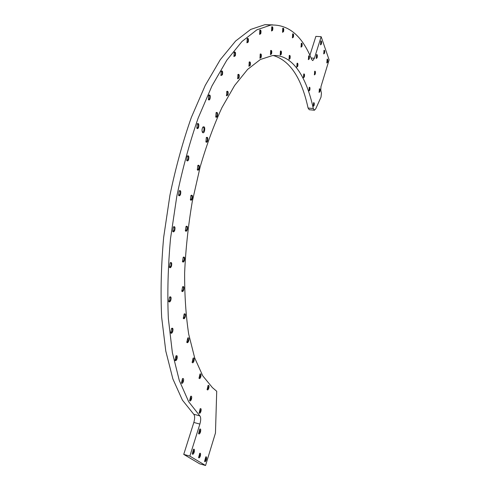 <?xml version="1.0" encoding="UTF-8"?>
<svg xmlns="http://www.w3.org/2000/svg" width="490" height="490" viewBox="0 0 490 490"><rect width="100%" height="100%" fill="white"/><g stroke="black" fill="none" stroke-linecap="round" stroke-linejoin="round"><path stroke-width="0.73" d="M314.304 74.682L314.892 73.984L314.654 71.32M314.28 110.213L309.239 109.717L308.069 108.033L313.294 108.541L314.439 110.226L315.738 108.811L321.011 97.142L321.434 93.272L320.772 89.964L320.993 86.552L329.115 59.89L321.158 36.701L314.415 58.243L312.779 60.595L311.769 59.639C302.257 35.893 288.641 24.353 270.927 25.027L256.882 29.817L241.999 41.46L226.797 60.227L211.931 85.989L198.15 118.108C189.71 142.327 182.599 168.37 176.81 196.239L170.526 238.507C167.972 266.713 167.249 293.43 168.358 318.647L172.364 352.598L179.316 380.552L188.662 401.727L199.816 415.839C200.967 417.333 200.992 420.077 199.883 424.071L189.851 456.117L205.567 465.5L215.459 433.025L216.721 391.271L212.384 387.584L202.75 375.818L194.695 357.945L188.717 334.26C185.888 315.805 184.528 295.286 184.638 272.697C185.667 249.343 188.209 225.639 192.27 201.58L200.177 166.857C206.609 144.838 213.867 125.073 221.958 107.579L234.618 85.499L247.609 69.409L260.374 59.492L272.446 55.584C292.058 53.943 306.348 76.22 313.294 108.541M273.298 55.523C289.964 60.484 301.558 77.99 308.069 108.033M199.883 424.071L193.832 422.466L183.738 454.389L199.681 463.822L205.567 465.5M193.832 422.466C194.94 418.485 194.91 415.747 193.74 414.258L199.816 415.839M272.789 24.874L264.894 24.684L250.666 29.443L235.604 41.038L220.249 59.725L205.249 85.383L191.363 117.379C182.868 141.506 175.726 167.445 169.932 195.21L163.666 237.325C161.149 265.439 160.475 292.065 161.651 317.208L165.792 351.079L172.89 378.978L182.409 400.128L193.74 414.258M321.158 36.701L315.872 36.376L309.882 55.327M204.459 131.338C203.809 132.864 203.142 133.2 202.456 132.355C201.764 130.616 201.911 128.858 202.891 127.069C204.593 126.193 205.12 127.621 204.459 131.338M200.471 432.039C199.773 433.883 199.154 434.416 198.609 433.644L199.773 429.081C200.771 428.677 201.004 429.663 200.471 432.039M194.175 452.233C193.446 454.157 192.803 454.708 192.258 453.905L193.483 449.287C194.487 448.883 194.714 449.863 194.175 452.233M200.33 456.025C199.669 457.776 199.093 458.297 198.597 457.58L199.73 453.324C200.618 452.968 200.82 453.869 200.33 456.025M206.37 459.749C205.69 461.586 205.096 462.137 204.581 461.415L205.769 456.901C206.682 456.545 206.884 457.495 206.37 459.749M317.116 57.747L316.277 58.488L316.546 54.531C317.342 54.341 317.532 55.413 317.116 57.747M321.354 44.143L320.546 44.866L320.797 40.915C321.581 40.743 321.771 41.815 321.354 44.143M324.509 53.232L323.768 53.912L324.019 50.28C324.723 50.133 324.888 51.113 324.509 53.232M327.632 62.218L326.848 62.953L327.13 59.119C327.859 58.972 328.031 60.001 327.632 62.218M200.894 411.514C200.245 413.205 199.669 413.689 199.154 412.96L200.202 408.709C201.169 408.311 201.396 409.248 200.894 411.514M208.777 388.245C208.164 389.856 207.613 390.316 207.117 389.624L208.091 385.434C209.046 385.048 209.273 385.985 208.777 388.245M183.358 381.6C182.641 383.37 182.004 383.829 181.435 382.984L182.476 378.623C183.609 378.109 183.903 379.101 183.358 381.6M193.96 361.093C193.293 362.765 192.693 363.206 192.141 362.422L193.109 358.129C194.205 357.639 194.493 358.631 193.96 361.093M172.707 331.552C171.966 333.323 171.286 333.739 170.667 332.808L171.61 328.398C172.927 327.755 173.295 328.802 172.707 331.552M185.183 317.116C184.497 318.776 183.866 319.18 183.278 318.335L184.154 313.986C185.404 313.392 185.747 314.433 185.183 317.116M171.469 266.131C170.747 267.797 170.061 268.159 169.418 267.215L170.177 262.799C171.635 262.034 172.07 263.142 171.469 266.131M184.399 260.539C183.726 262.119 183.089 262.481 182.482 261.623L183.211 257.262C184.577 256.576 184.969 257.667 184.399 260.539M180.541 194.377C179.885 195.871 179.242 196.184 178.599 195.314L179.144 190.892C180.657 190.071 181.122 191.235 180.541 194.377M192.221 198.854C191.608 200.294 191.002 200.612 190.402 199.816L190.953 195.443C192.368 194.714 192.784 195.853 192.221 198.854M315.217 74.168L314.421 74.884L314.696 71.215C315.431 71.032 315.609 72.018 315.217 74.168M309.784 90.209L308.945 90.95L309.245 87.263C309.999 87.067 310.176 88.047 309.784 90.209M301.95 46.434L301.081 47.138L301.307 43.273C302.152 43.034 302.367 44.088 301.95 46.434M297.712 66.352L296.811 67.081L297.062 63.222C297.914 62.977 298.128 64.019 297.712 66.352M283.557 31.611L282.577 32.309L282.767 28.242C283.741 27.924 284.004 29.045 283.557 31.611M281.229 54.384L280.225 55.113L280.452 51.083C281.419 50.758 281.677 51.854 281.229 54.384M260.784 33.669L259.645 34.38L259.81 30.129C260.937 29.688 261.262 30.87 260.784 33.669M261.139 57.495L259.994 58.237L260.208 54.053C261.305 53.624 261.617 54.77 261.139 57.495M235.323 55.793L233.975 56.534L234.165 52.16C235.445 51.573 235.831 52.785 235.323 55.793M239.016 78.008L237.687 78.78L237.932 74.48C239.163 73.935 239.524 75.111 239.016 78.008M188.607 159.605C188.001 161.002 187.388 161.296 186.77 160.487L187.204 156.059C188.711 155.25 189.183 156.433 188.607 159.605M199.087 168.909C198.511 170.269 197.936 170.569 197.347 169.822L197.813 165.442C199.222 164.726 199.644 165.883 199.087 168.909M198.585 127.388C198.027 128.68 197.452 128.956 196.864 128.221L197.213 123.786C198.689 123.008 199.142 124.209 198.585 127.388M207.57 141.034C207.037 142.302 206.492 142.59 205.929 141.898L206.321 137.525C207.699 136.833 208.115 138.002 207.57 141.034M210.026 98.827C209.518 100.027 208.985 100.291 208.428 99.629L208.703 95.195C210.13 94.472 210.565 95.685 210.026 98.827M217.315 116.148C216.825 117.337 216.311 117.612 215.778 116.975L216.102 112.614C217.444 111.965 217.848 113.141 217.315 116.148M227.93 94.974L226.496 95.777L226.778 91.434C228.064 90.834 228.45 92.016 227.93 94.974M222.429 74.786L220.966 75.552L221.186 71.136C222.546 70.48 222.962 71.699 222.429 74.786M250.2 65.495L248.969 66.254L249.19 62.003C250.353 61.52 250.69 62.683 250.2 65.495M248.234 42.091L247.003 42.82L247.168 38.496C248.375 37.987 248.73 39.182 248.234 42.091M271.558 53.876L270.492 54.611L270.707 50.495C271.736 50.121 272.017 51.248 271.558 53.876M272.636 30.294L271.589 30.999L271.76 26.84C272.808 26.46 273.102 27.611 272.636 30.294M289.988 58.671L289.039 59.4L289.278 55.456C290.184 55.174 290.423 56.246 289.988 58.671M293.369 37.16L292.45 37.859L292.653 33.89C293.559 33.614 293.798 34.704 293.369 37.16M304.321 77.004L303.457 77.732L303.733 73.966C304.535 73.745 304.731 74.756 304.321 77.004M309.245 58.935L308.412 59.639L308.663 55.878C309.453 55.67 309.643 56.693 309.245 58.935M314.078 105.571L313.263 106.33L313.582 102.71C314.298 102.539 314.464 103.488 314.078 105.571M319.878 91.679L319.1 92.408L319.4 88.819C320.099 88.659 320.258 89.615 319.878 91.679M187.26 229.779C186.617 231.292 185.992 231.635 185.379 230.802L186.022 226.429C187.419 225.719 187.829 226.833 187.26 229.779M174.746 230.355C174.054 231.948 173.38 232.285 172.737 231.366L173.387 226.95C174.887 226.147 175.34 227.28 174.746 230.355M183.713 289.994C183.033 291.63 182.39 292.009 181.79 291.152L182.599 286.791C183.915 286.148 184.283 287.214 183.713 289.994M170.808 300.284C170.067 302.012 169.381 302.404 168.744 301.454L169.601 297.044C170.998 296.328 171.402 297.412 170.808 300.284M188.675 341.028C187.995 342.706 187.37 343.129 186.8 342.308L187.731 337.984C188.907 337.445 189.22 338.455 188.675 341.028M176.988 358.907C176.253 360.689 175.592 361.13 174.997 360.23L175.996 355.844C177.227 355.262 177.558 356.285 176.988 358.907M200.765 376.896C200.122 378.543 199.54 378.997 199.02 378.255L200 374.011C201.023 373.576 201.28 374.538 200.765 376.896M191.455 399.185C190.769 400.924 190.163 401.402 189.618 400.612L190.671 396.3C191.719 395.846 191.982 396.808 191.455 399.185M189.851 456.117L183.738 454.389M215.667 116.767L216.017 116.926L216.874 115.916C217.321 114.054 217.15 112.933 216.347 112.547L216.084 112.639M208.311 99.415L208.703 99.593L209.567 98.588C210.032 96.659 209.843 95.495 208.985 95.097L208.697 95.207M197.256 169.626L197.642 169.822L198.628 168.683C199.093 166.845 198.922 165.736 198.113 165.357L197.807 165.461M186.672 160.297L187.107 160.524L188.136 159.373C188.613 157.468 188.43 156.316 187.566 155.924L187.211 156.053M205.825 141.696L206.198 141.873L207.117 140.802C207.576 138.946 207.399 137.825 206.59 137.445L206.302 137.543M196.76 128.019L197.176 128.221L198.119 127.149C198.597 125.22 198.401 124.062 197.537 123.664L197.213 123.786M226.38 95.562L227.501 94.742C227.936 92.892 227.764 91.777 226.98 91.391L226.748 91.471M220.837 75.331L221.198 75.484L221.988 74.547C222.442 72.624 222.252 71.467 221.419 71.068L221.168 71.166M237.564 78.565L238.599 77.775C239.022 75.95 238.857 74.841 238.097 74.456L237.895 74.529M233.846 56.313L234.894 55.554C235.329 53.661 235.151 52.516 234.349 52.118L234.134 52.197M248.84 66.034L249.79 65.274C250.2 63.473 250.047 62.383 249.318 62.003L249.147 62.065M246.868 42.593L247.824 41.858C248.246 40.002 248.075 38.882 247.315 38.483L247.132 38.551M259.865 58.022L260.747 57.275C261.146 55.517 260.999 54.451 260.306 54.072L260.159 54.121M259.51 34.159L260.38 33.443C260.784 31.636 260.631 30.539 259.914 30.147L259.761 30.202M270.364 54.396L271.178 53.661C271.558 51.946 271.423 50.911 270.774 50.537L270.651 50.58M271.454 30.778L272.25 30.074C272.642 28.322 272.495 27.256 271.828 26.877L271.699 26.919M280.102 54.898L280.862 54.176C281.229 52.51 281.107 51.499 280.494 51.144L280.39 51.174M282.448 32.095L283.189 31.397C283.557 29.706 283.428 28.677 282.804 28.304L282.699 28.334M288.916 59.192L289.627 58.469C289.982 56.858 289.872 55.878 289.296 55.529L289.21 55.554M292.322 37.644L293.008 36.952C293.363 35.323 293.247 34.325 292.665 33.969L292.585 33.988M296.689 66.873L297.363 66.156C297.706 64.594 297.602 63.645 297.062 63.308M300.958 46.924L301.601 46.238C301.944 44.664 301.84 43.702 301.295 43.359M303.341 77.53L303.984 76.814L303.714 74.057M308.296 59.437L308.908 58.745L308.639 55.976M308.835 90.748L309.453 90.025L309.214 87.361M313.153 106.128L313.753 105.399L313.496 102.827M318.996 92.212L319.566 91.501L319.315 88.941M190.316 199.626L190.702 199.84L191.755 198.628C192.221 196.821 192.056 195.724 191.272 195.351L190.941 195.455M178.519 195.136L178.96 195.381L180.063 194.144C180.547 192.276 180.369 191.143 179.524 190.757L179.15 190.88M185.306 230.625L185.686 230.839L186.794 229.565C187.254 227.789 187.107 226.717 186.341 226.349L186.004 226.447M172.664 231.194L173.093 231.452L174.268 230.135C174.746 228.309 174.581 227.207 173.772 226.827L173.387 226.944M182.409 261.452L182.776 261.672L183.934 260.331C184.387 258.604 184.252 257.562 183.523 257.201L183.186 257.287M169.35 267.056L169.754 267.307L170.992 265.917C171.463 264.147 171.316 263.075 170.551 262.701L170.171 262.812M181.723 290.98L182.066 291.189L183.254 289.792C183.701 288.12 183.579 287.103 182.886 286.754L182.568 286.834M168.683 301.295L169.056 301.54L170.336 300.076C170.796 298.373 170.667 297.338 169.944 296.977L169.583 297.069M183.211 318.163L183.523 318.359L184.73 316.92C185.165 315.297 185.055 314.317 184.405 313.974L184.105 314.041M170.612 332.649L170.949 332.869L172.241 331.356C172.688 329.715 172.578 328.716 171.91 328.367L171.567 328.441M186.739 342.136L187.015 342.314L188.227 340.844L187.67 338.051M174.942 360.07L175.236 360.273L176.529 358.723L176.247 355.844L175.941 355.899M192.08 362.245L193.525 360.916L193.029 358.208M181.38 382.812L182.911 381.422L182.396 378.697M198.958 378.078L200.343 376.724L199.908 374.097M189.563 400.434L191.02 399.019L190.586 396.386M207.05 389.446L208.366 388.08L207.993 385.532M199.099 412.776L200.477 411.349L200.104 408.807M323.657 53.71L324.196 53.049L323.933 50.403M198.542 457.397L199.92 455.872L199.614 453.428M320.429 44.664L321.036 43.953C321.373 42.348 321.287 41.374 320.766 41.019M326.738 62.757L327.32 62.04L327.087 59.223M192.203 453.734L193.758 452.08L193.379 449.385M204.526 461.231L205.965 459.596L205.659 457.005M316.16 58.285L316.791 57.557C317.134 55.958 317.042 54.978 316.522 54.629M198.554 433.466L200.055 431.88L199.675 429.179M202.284 132.012L202.676 132.171L203.724 130.965C204.25 128.821 204.042 127.529 203.093 127.082L202.817 127.167M311.077 58.004L314.415 58.243M270.927 25.027L264.894 24.684"/></g></svg>
